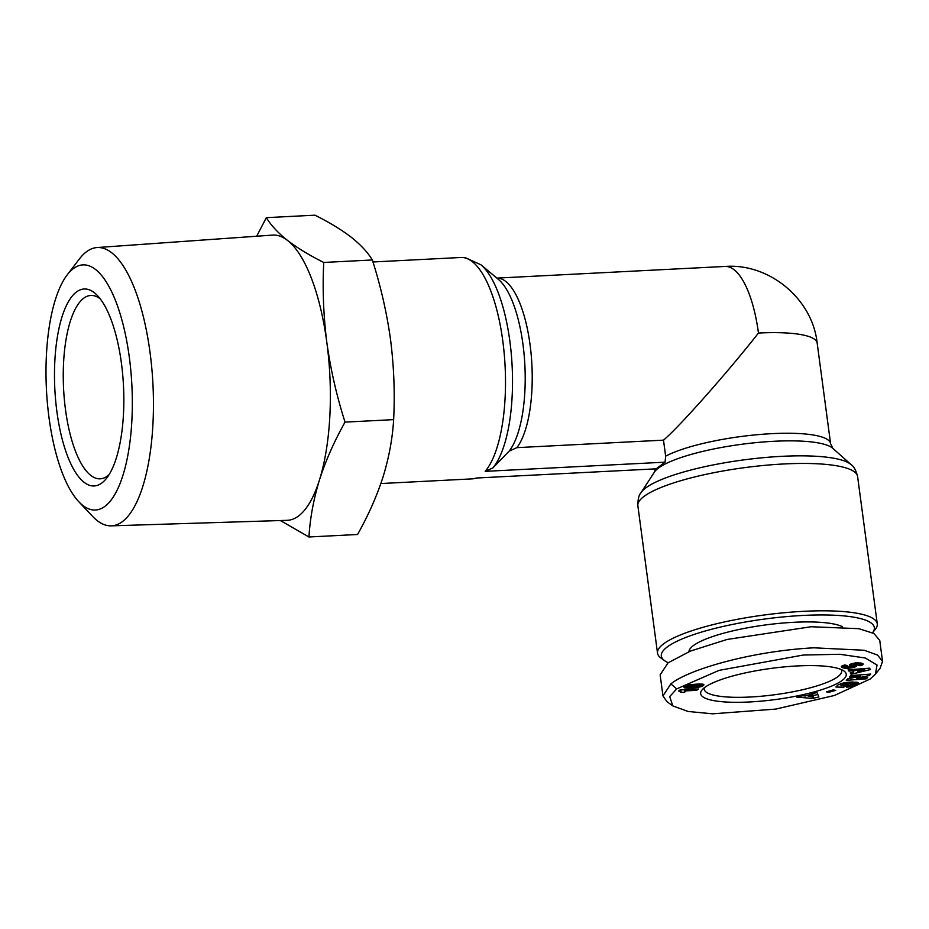 <?xml version="1.0" encoding="UTF-8"?>
<svg xmlns="http://www.w3.org/2000/svg" width="929" height="929" viewBox="0 0 929 929"><rect width="100%" height="100%" fill="white"/><g stroke="black" fill="none" stroke-linecap="round" stroke-linejoin="round"><path stroke-width="1.39" d="M676.695 688.9L719.046 670.378L803.248 655.038L839.909 654.283L865.375 658.011L877.034 665.071L875.408 674.164L870.206 679.006L834.474 695.461L775.773 709.082L712.624 713.82L688.087 711.475L672.805 705.912L669.704 696.611L676.695 688.9L670.901 683.883C689.074 669.077 753.071 650.927 813.92 647.815L864.167 650.254L877.568 655.061L882.55 661.448L880.007 668.45L875.408 674.164M67.19 274.879L79.488 258.843A139.327 48.563 87.1 0 1 86.443 251.782A139.327 48.563 87.1 0 1 96.999 247.555A139.327 48.563 87.1 0 1 151.764 367.756A139.327 48.563 87.1 0 1 122.442 521.599A139.327 48.563 87.1 0 1 111.225 525.849A139.327 48.563 87.1 0 1 92.645 516.408L78.779 501.706A122.709 42.769 87.1 0 1 46.45 389.646A122.709 42.769 87.1 0 1 67.19 274.879A122.709 42.769 87.1 0 1 73.31 268.655A122.709 42.769 87.1 0 1 129.328 357.351A122.709 42.769 87.1 0 1 105.023 506.282A122.709 42.769 87.1 0 1 78.779 501.706M111.225 525.849L287.073 520.333A142.799 49.783 -92.9 0 0 298.581 515.978A142.799 49.783 -92.9 0 0 319.471 479.933A142.799 49.783 -92.9 0 0 326.869 342.662A142.799 49.783 -92.9 0 0 287.525 240.437A142.799 49.783 -92.9 0 0 272.499 235.107L96.999 247.555M280.419 520.542L308.962 536.985C310.065 518.254 313.572 499.233 319.471 479.933C325.707 460.61 334.231 441.333 345.042 422.114C336.67 395.986 330.619 369.498 326.869 342.662C323.455 315.814 322.409 289.07 323.745 262.454C309.415 255.301 297.338 247.962 287.525 240.437C278.038 232.9 270.978 225.306 266.356 217.665L256.671 236.233M100.181 298.824A91.808 32.004 -92.9 0 0 90.845 295.457A91.808 32.004 -92.9 0 0 83.668 298.255A91.808 32.004 -92.9 0 0 65.494 409.666A91.808 32.004 -92.9 0 0 100.216 478.83A91.808 32.004 -92.9 0 0 107.392 476.031A91.808 32.004 -92.9 0 0 109.169 474.522M56.901 411.663A98.602 34.373 87.1 0 1 62.975 313.932A98.602 34.373 87.1 0 1 97.266 295.399A98.602 34.373 87.1 0 1 121.432 363.274A98.602 34.373 87.1 0 1 106.603 478.226A98.602 34.373 87.1 0 1 56.901 411.663M345.042 422.114L393.641 419.629C394.976 393.002 393.931 366.27 390.517 339.41C386.766 312.574 380.704 286.097 372.343 259.969C367.71 252.316 360.661 244.722 351.174 237.185C341.361 229.66 329.284 222.333 314.954 215.18L266.356 217.665M380.855 483.544L472.176 478.876A110.841 38.635 -92.9 0 0 476.275 478.029L656.164 468.831L665.059 462.166L485.182 471.351L492.881 467.902A107.729 37.555 -92.9 0 0 509.882 341.326A107.729 37.555 -92.9 0 0 480.897 264.777L498.35 279.339A91.506 31.9 -92.9 0 1 522.969 344.369A91.506 31.9 -92.9 0 1 509.173 451.111L492.881 467.902M509.173 451.111L516.861 447.65L663.503 440.149L665.64 456.197L665.059 462.166M660.879 657.976A110.841 23.724 -7.6 0 1 657.523 653.18A110.841 23.724 -7.6 0 1 663.631 643.82A110.841 23.724 -7.6 0 1 803.666 611.317A110.841 23.724 -7.6 0 1 877.266 623.858A110.841 23.724 -7.6 0 1 875.281 629.363L872.54 632.777A107.439 22.993 -7.6 0 0 802.993 615.451A107.439 22.993 -7.6 0 0 695.833 633.88A107.439 22.993 -7.6 0 0 664.583 660.67L660.879 657.976M688.935 651.682A79.557 17.024 -7.6 0 1 793.865 622.291A79.557 17.024 -7.6 0 1 842.487 626.761M704.287 687.785A69.361 14.841 172.4 0 0 704.17 689.179A69.361 14.841 172.4 0 0 750.226 697.017A69.361 14.841 172.4 0 0 837.853 676.684A69.361 14.841 172.4 0 0 841.686 670.831A69.361 14.841 172.4 0 0 841.209 669.519M749.424 701.976A73.437 15.723 -7.6 0 1 701.976 690.015A73.437 15.723 -7.6 0 1 797.488 665.93A73.437 15.723 -7.6 0 1 844.031 671.063A73.437 15.723 -7.6 0 1 822.664 689.376A73.437 15.723 -7.6 0 1 749.424 701.976M372.343 259.969L323.745 262.454M308.962 536.985L357.56 534.5C368.372 515.27 376.895 496.005 383.131 476.682C389.03 457.37 392.537 438.349 393.641 419.629M663.503 440.149C679.192 426.992 727.407 372.61 758.459 333.046A88.406 30.82 -92.9 0 0 725.015 266.449L496.876 278.108A88.406 30.82 87.1 0 1 530.064 344.717A88.406 30.82 87.1 0 1 516.861 447.65M668.23 662.714A107.439 22.993 -7.6 0 1 664.583 660.67M672.805 705.912L666.871 701.592L662.958 695.914L660.147 674.849L668.09 662.818L690.398 651.09L727.035 639.466L811.11 626.738L858.861 628.678L873.934 633.497L879.74 640.383L882.55 661.448M662.958 695.914L670.901 683.883M860.684 662.969L863.227 663.991L862.635 664.885L860.08 665.768L857.153 665.001L858.199 664.003L855.783 664.026L855.133 664.432L856.085 666.441L852.172 667.754L845.843 668.276L841.837 667.394L841.419 666.302L844.705 664.967L847.701 665.652C845.738 666.058 845.32 666.476 846.447 666.917L850.581 666.476L849.675 664.723L852.044 663.492L860.684 662.969M845.669 665.187L846.644 668.299M869.428 675.488L856.596 678.216L867.698 677.357L866.362 678.797L846.296 680.353L847.631 678.913L860.37 676.207L849.35 677.055L850.685 675.615L870.752 674.059L869.428 675.488L869.242 674.175M835.705 690.363L828.982 692.279L826.392 691.838L833.116 689.922L835.705 690.363M812.643 698.411L796.757 697.122L802.761 695.728L805.164 695.995L816.951 692.442L818.89 696.959L812.643 698.411L812.422 696.796M857.873 684.046L853.24 686.125L846.458 687.228L853.345 684.104L845.146 683.883L841.047 685.834L848.572 684.801L843.451 687.274L835.914 686.995L838.202 684.766L844.333 682.78L856.19 682.141L858.408 682.815L857.873 684.046L857.653 682.443M870.461 669.554L851.103 674.28L850.209 672.956L853.437 672.224L852.474 670.796L848.967 671.121L848.096 669.832L869.532 668.172L870.461 669.554M688.877 684.94L699.595 684.023L703.95 684.801L698.747 687.239L688.006 688.122L683.953 687.239L688.877 684.94M696.704 690.317L684.615 690.944A8.001 1.707 -7.6 0 1 685.172 691.455A8.001 1.707 -7.6 0 1 684.592 692.233L681.271 692.407L678.576 691.025L680.04 689.933L698.492 688.981L696.704 690.317L696.541 689.086M849.71 664.653L849.803 665.327M849.838 664.467L849.989 665.547M850.186 664.2L850.418 665.93M850.325 664.119L850.604 666.151M850.36 664.107L850.65 666.337M841.407 666.325L841.523 667.208M841.674 666.151L841.837 667.394M842.034 665.942L842.243 667.568M842.498 665.733L842.766 667.754M842.603 665.687L842.882 667.788M843.067 665.489L843.393 667.939M843.369 665.373L843.938 668.056M843.578 665.419L844.496 668.148M844.136 665.512L845.088 668.218M844.728 665.582L845.704 668.265M845.355 665.629L845.843 668.276M847.329 667.068L847.492 668.288M848.223 667.08L848.374 668.253M849.315 668.172L849.164 666.964L849.303 668.172M850.116 666.72L850.29 668.056M850.523 665.338L851.243 667.916M850.894 665.28L851.823 665.118L852.172 667.754M851.823 665.118L852.717 664.932L853.066 667.556M852.717 664.932L853.356 667.498M853.008 664.862L853.821 664.641L854.169 667.277M853.821 664.641L854.517 664.421L854.866 667.045M855.144 664.456L855.458 666.813M854.517 664.421L855.098 664.177M855.504 664.804L855.748 666.662M855.911 665.164L856.085 666.441M856.201 665.501L856.294 666.198M854.935 662.934L855.133 664.432M854.994 662.923L855.179 664.281M855.028 662.923L855.203 664.258M855.621 662.841L855.783 664.026M855.969 662.818L856.132 663.956M856.898 662.749L857.049 663.875M857.467 662.725L857.618 663.887M858.036 662.725L858.199 664.003M858.164 662.725L858.35 664.072M858.396 662.725L858.593 664.247M858.396 662.795L859.72 663.143L860.08 665.768M859.72 663.143L860.393 662.958L860.742 665.582M861.218 663.097L861.52 665.35M861.915 663.294L862.158 665.106M862.449 663.492L862.635 664.885M862.878 663.712L863.006 664.665M856.433 677.044L856.596 678.216M860.196 674.884L860.37 676.207M866.176 677.473L866.362 678.797M828.831 691.141L828.982 692.279M813.328 695.531L817.834 694.486M811.563 693.684L811.667 694.486M856.991 684.557L856.677 682.211M857.212 682.316L857.467 684.29M858.013 682.583L858.187 683.814M858.28 682.722L858.396 683.605M843.218 685.602L843.451 687.274M838.515 684.615L840.884 684.627M840.757 683.709L841.047 685.834M840.791 683.698L841.059 685.707M840.896 683.663L841.14 685.486M841.082 683.605L841.302 685.277L841.117 683.593M841.442 683.489L841.651 685.01M841.906 683.349L842.104 684.766M841.988 683.326L842.173 684.731M842.615 683.163L842.789 684.476M843.335 682.989L843.497 684.243M844.113 682.827L844.275 684.058M844.984 682.664L845.146 683.883M845.181 682.618L845.344 683.86M845.947 682.501L846.122 683.756M846.772 682.385L846.946 683.686M847.678 682.281L847.852 683.628M848.641 682.176L848.839 683.605M849.675 682.095L849.872 683.593M849.78 682.095L849.977 683.593M850.732 682.037L850.941 683.616M851.51 682.014L851.73 683.663M852.137 681.991L852.369 683.721M852.59 681.991L852.834 683.814M852.903 681.991L853.159 683.93M853.066 681.991L853.345 684.104M848.177 686.055L848.316 687.065M849.083 685.637L849.257 686.949M849.977 685.532L850.151 686.821M850.499 685.439L850.674 686.728M851.405 685.23L851.579 686.554M852.241 684.952L852.427 686.345M853.031 684.557L853.24 686.125M853.205 684.418L853.426 686.066M853.252 683.372L853.972 685.881M853.623 683.245L854.204 683.036L854.552 685.66M854.204 683.036L854.796 682.792L855.144 685.416M854.796 682.792L855.435 682.513L855.783 685.137M855.435 682.513L856.085 682.2L856.433 684.836M850.906 672.805L851.103 674.28M853.275 671.028L857.026 670.111M848.792 669.774L848.967 671.121M852.299 669.507L852.474 670.796M852.996 669.449L853.437 672.224M684.197 686.868L684.313 687.774M684.499 686.589L684.673 687.901M684.58 686.519L684.766 687.924M684.975 686.252L685.207 688.006M685.463 685.985L685.73 688.064M686.066 685.718L686.38 688.099M686.717 685.486L687.135 688.122M687.808 686.624L688.006 688.122M686.786 685.486L687.623 685.486M688.807 686.81L688.981 688.11M689.899 686.821L690.061 688.075M691.095 686.786L691.257 688.017M691.211 686.786L691.373 688.006M692.221 686.74L692.372 687.948M693.197 686.694L693.348 687.89M694.149 686.647L694.3 687.808M695.066 686.589L695.217 687.727M695.24 686.577L695.391 687.704M696.355 686.485L696.495 687.588M697.331 686.38L697.47 687.46M698.178 686.264L698.329 687.321M698.608 686.183L698.747 687.239M699.525 685.939L699.676 687.042M699.781 684.29L700.524 686.833M700.93 684.034L701.279 686.601M700.977 684.034L701.325 686.589M701.592 684.058L701.894 686.368M702.138 684.092L702.417 686.136M702.661 684.15L702.881 685.881M703.334 685.567L703.16 684.232L703.299 685.59M703.543 684.359L703.671 685.288M684.452 689.701L684.615 690.944M684.592 692.233L684.255 689.713M679.668 690.212L679.796 691.188M680.098 689.922L680.283 691.315M680.469 689.91L680.678 691.455M680.655 689.899L680.876 691.571M680.829 689.887L681.073 691.733M808.137 695.298L808.276 696.344L813.514 696.924L812.538 693.464M812.109 693.568L812.352 695.403L808.276 696.344M813.514 696.924L812.352 695.403M856.898 669.147L857.664 671.272L864.702 669.681L864.551 668.555M864.702 669.681L857.061 670.378M687.588 685.23L688.087 686.752L697.214 686.403L699.851 685.776L699.746 684.023M687.715 685.196L687.762 686.601M687.994 685.126L687.878 686.392M688.668 684.987L688.145 686.241M689.632 684.801L689.771 685.846L688.807 686.032M689.782 684.778L689.771 685.846M690.456 684.673L689.933 685.823M691.281 684.568L691.431 685.66L690.595 685.741M692.256 684.452L692.407 685.579L691.431 685.66M693.394 684.348L693.545 685.509L692.407 685.579M694.683 684.243L694.834 685.439L693.545 685.509M695.716 684.174L695.879 685.381L694.834 685.439M696.738 684.116L696.901 685.347L695.879 685.381M697.563 684.081L697.737 685.323L696.901 685.347M698.202 684.058L698.376 685.323L697.737 685.323M698.271 684.058L698.376 685.323M699.107 684.034L699.282 685.358L698.434 685.323M699.583 684.023L699.282 685.358M657.523 653.18L637.863 505.817A110.841 23.724 -7.6 0 1 643.971 496.458A110.841 23.724 -7.6 0 1 764.579 465.371A110.841 23.724 -7.6 0 1 857.595 476.496C855.981 470.295 853.821 466.335 851.092 464.628A107.729 23.062 -7.6 0 0 753.338 458.705A107.729 23.062 -7.6 0 0 645.771 487.922A107.729 23.062 -7.6 0 0 641.033 492.649L654.388 472.129A91.506 19.59 -7.6 0 1 658.406 468.111A91.506 19.59 -7.6 0 1 774.02 441.275A91.506 19.59 -7.6 0 1 832.814 448.324L851.092 464.628M485.182 471.351A110.841 38.635 -92.9 0 0 502.798 340.978A110.841 38.635 -92.9 0 0 460.865 257.484L465.243 257.635L480.897 264.777M665.64 456.197A88.406 18.917 -7.6 0 1 771.883 433.657A88.406 18.917 -7.6 0 1 830.584 443.656L832.814 448.324M830.584 443.656L817.16 343.045A88.406 18.917 172.4 0 0 758.459 333.046M850.047 664.305L850.244 665.768M654.388 472.129L655.386 468.878M372.959 261.978L460.865 257.484M477.808 477.947L472.176 478.876M817.16 343.045C812.434 298.615 769.015 263.035 725.015 266.449M637.863 505.817C637.793 499.407 638.85 495.018 641.033 492.649M857.595 476.496L877.266 623.858"/></g></svg>
